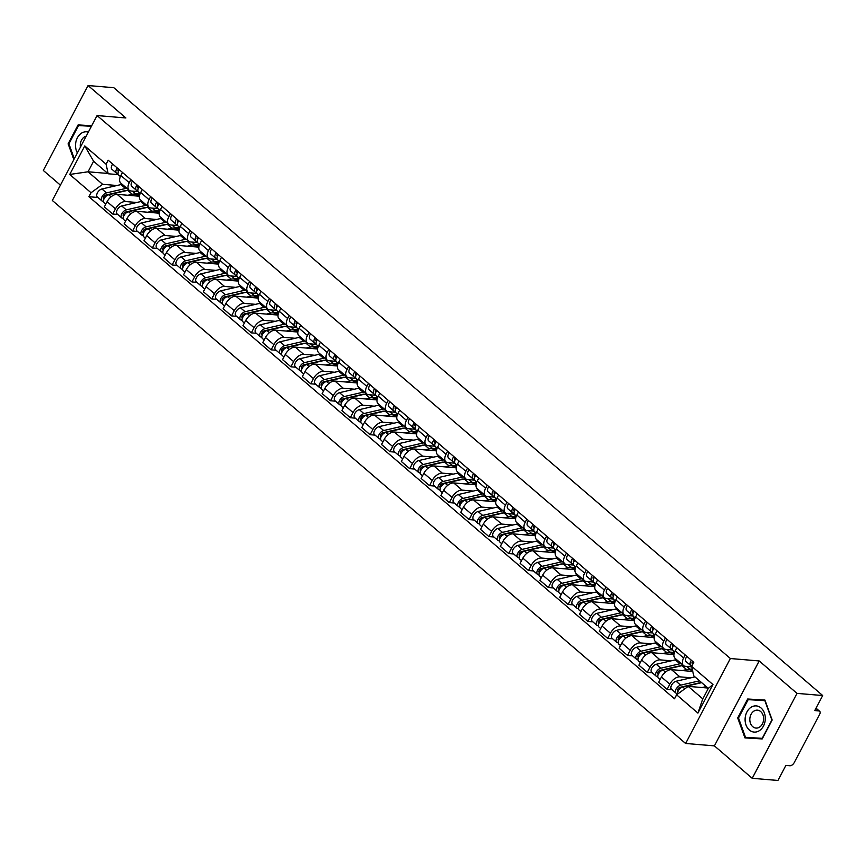 <?xml version="1.0" encoding="UTF-8"?>
<svg xmlns="http://www.w3.org/2000/svg" width="866" height="866" viewBox="0 0 866 866"><rect width="100%" height="100%" fill="white"/><g stroke="black" fill="none" stroke-linecap="round" stroke-linejoin="round"><path stroke-width="1.3" d="M752.218 778.307L797.001 693.374L822.7 695.539L113.782 87.693L88.072 85.539L125.895 117.971L97.089 115.546L52.317 200.468L685.601 743.461L714.407 745.875L752.218 778.307L777.928 780.461L785.852 765.425L789.857 765.76A4.038 2.273 130.6 0 0 794.23 762.589L819.572 714.515A4.038 2.273 130.6 0 0 819.615 711.235A4.038 2.273 130.6 0 0 818.781 710.899L815.902 708.431M88.072 85.539L43.3 170.461L60.404 185.129M797.001 693.374L759.179 660.953L730.374 658.528L97.089 115.546M822.7 695.539L814.776 710.564L818.781 710.899M139.448 196.236L117.159 194.363A9.288 5.218 130.6 0 0 107.092 201.681L104.364 206.855L112.742 214.043L115.47 208.858A9.288 5.218 -49.4 0 1 125.527 201.54L136.741 202.482M129.261 182.704L120.883 175.517A9.288 5.218 130.6 0 0 120.775 183.072L129.153 190.249A9.288 5.218 -49.4 0 1 129.261 182.704L130.863 179.652M120.883 175.517L122.496 172.475M117.722 214.454L112.742 214.043M159.019 209.659L158.316 211.001M138.105 191.602L131.08 191.007A9.288 5.218 -49.4 0 1 129.153 190.249M159.247 213.209L136.958 211.336A9.288 5.218 130.6 0 0 126.891 218.654L124.163 223.829L132.541 231.016L135.269 225.831A9.288 5.218 -49.4 0 1 145.326 218.513L156.54 219.455M142.295 189.448L140.682 192.49A9.288 5.218 130.6 0 0 140.573 200.046L148.952 207.234A9.288 5.218 -49.4 0 1 149.06 199.678L150.662 196.625M137.521 231.428L132.541 231.016M178.818 226.632L178.115 227.975M157.904 208.576L150.879 207.992A9.288 5.218 -49.4 0 1 148.952 207.234M179.035 230.183L156.757 228.31A9.288 5.218 130.6 0 0 146.69 235.628L143.962 240.802L152.34 247.99L155.068 242.805A9.288 5.218 -49.4 0 1 165.125 235.498L176.339 236.44M162.094 206.422L160.481 209.464A9.288 5.218 130.6 0 0 160.372 217.02L168.751 224.207A9.288 5.218 -49.4 0 1 168.859 216.652L170.461 213.599M157.32 248.401L152.34 247.99M198.617 243.606L197.913 244.948M177.703 225.55L170.678 224.965A9.288 5.218 -49.4 0 1 168.751 224.207M198.834 247.156L176.545 245.284A9.288 5.218 130.6 0 0 166.489 252.601L163.761 257.787L172.139 264.964L174.867 259.778A9.288 5.218 -49.4 0 1 184.923 252.471L196.138 253.413M181.882 223.396L180.28 226.448A9.288 5.218 130.6 0 0 180.171 233.993L188.55 241.181A9.288 5.218 -49.4 0 1 188.658 233.625L190.26 230.583M177.119 265.386L172.139 264.964M218.416 260.579L217.702 261.922M197.502 242.523L190.477 241.939A9.288 5.218 -49.4 0 1 188.55 241.181M218.633 264.13L196.344 262.257A9.288 5.218 130.6 0 0 186.287 269.575L183.56 274.76L191.927 281.937L194.666 276.763A9.288 5.218 -49.4 0 1 204.722 269.445L215.937 270.387M201.681 240.369L200.078 243.422A9.288 5.218 130.6 0 0 199.97 250.967L208.349 258.155A9.288 5.218 -49.4 0 1 208.457 250.599L210.059 247.557M196.918 282.359L191.927 281.937M238.204 277.564L237.501 278.895M217.301 259.497L210.276 258.912A9.288 5.218 -49.4 0 1 208.349 258.155M238.431 281.104L216.143 279.242A9.288 5.218 130.6 0 0 206.086 286.549L203.358 291.734L211.726 298.911L214.465 293.736A9.288 5.218 -49.4 0 1 224.521 286.419L235.736 287.36M221.48 257.343L219.877 260.395A9.288 5.218 130.6 0 0 219.769 267.951L228.148 275.128A9.288 5.218 -49.4 0 1 228.256 267.572L229.858 264.531M216.716 299.333L211.726 298.911M258.003 294.537L257.299 295.869M237.1 276.481L230.075 275.886A9.288 5.218 -49.4 0 1 228.148 275.128M258.23 298.088L235.942 296.215A9.288 5.218 130.6 0 0 225.885 303.522L223.147 308.707L231.525 315.884L234.264 310.71A9.288 5.218 -49.4 0 1 244.32 303.392L255.535 304.334M241.278 274.316L239.676 277.369A9.288 5.218 130.6 0 0 239.568 284.925L247.947 292.102A9.288 5.218 -49.4 0 1 248.055 284.546L249.657 281.504M236.515 316.306L231.525 315.884M277.802 311.511L277.098 312.843M256.899 293.455L249.873 292.86A9.288 5.218 -49.4 0 1 247.947 292.102M278.029 315.062L255.741 313.189A9.288 5.218 130.6 0 0 245.684 320.496L242.945 325.681L251.324 332.858L254.052 327.684A9.288 5.218 -49.4 0 1 264.119 320.366L275.334 321.308M261.077 291.301L259.475 294.343A9.288 5.218 130.6 0 0 259.367 301.898L267.746 309.075A9.288 5.218 -49.4 0 1 267.843 301.53L269.456 298.478M256.314 333.28L251.324 332.858M297.601 328.485L296.897 329.816M276.687 310.429L269.672 309.833A9.288 5.218 -49.4 0 1 267.746 309.075M297.828 332.035L275.54 330.163A9.288 5.218 130.6 0 0 265.483 337.48L262.744 342.655L271.123 349.842L273.851 344.657A9.288 5.218 -49.4 0 1 283.918 337.339L295.133 338.281M280.876 308.274L279.274 311.316A9.288 5.218 130.6 0 0 279.166 318.872L287.534 326.049A9.288 5.218 -49.4 0 1 287.642 318.504L289.255 315.451M276.113 350.254L271.123 349.842M317.4 345.458L316.696 346.801M296.486 327.402L289.471 326.818A9.288 5.218 -49.4 0 1 287.534 326.049M317.627 349.009L295.338 347.136A9.288 5.218 130.6 0 0 285.282 354.454L282.543 359.628L290.922 366.816L293.65 361.631A9.288 5.218 -49.4 0 1 303.717 354.324L314.932 355.266M300.675 325.248L299.073 328.29A9.288 5.218 130.6 0 0 298.965 335.846L307.333 343.033A9.288 5.218 -49.4 0 1 307.441 335.478L309.054 332.425M295.912 367.227L290.922 366.816M337.199 362.432L336.495 363.774M316.285 344.376L309.27 343.791A9.288 5.218 -49.4 0 1 307.333 343.033M337.426 365.982L315.137 364.11A9.288 5.218 130.6 0 0 305.07 371.427L302.342 376.602L310.721 383.79L313.449 378.604A9.288 5.218 -49.4 0 1 323.516 371.298L334.731 372.239M320.474 342.222L318.861 345.274A9.288 5.218 130.6 0 0 318.764 352.819L327.132 360.007A9.288 5.218 -49.4 0 1 327.24 352.451L328.853 349.399M315.7 384.212L310.721 383.79M356.998 379.405L356.294 380.748M336.084 361.349L329.069 360.765A9.288 5.218 -49.4 0 1 327.132 360.007M357.225 382.956L334.936 381.083A9.288 5.218 130.6 0 0 324.869 388.401L322.141 393.586L330.52 400.763L333.248 395.578A9.288 5.218 -49.4 0 1 343.315 388.271L354.53 389.213M340.273 359.195L338.66 362.248A9.288 5.218 130.6 0 0 338.552 369.793L346.93 376.981A9.288 5.218 -49.4 0 1 347.039 369.425L348.652 366.383M335.499 401.185L330.52 400.763M376.797 396.39L376.093 397.721M355.883 378.323L348.857 377.738A9.288 5.218 -49.4 0 1 346.93 376.981M377.024 399.93L354.735 398.057A9.288 5.218 130.6 0 0 344.668 405.375L341.94 410.56L350.319 417.737L353.047 412.562A9.288 5.218 -49.4 0 1 363.103 405.245L374.329 406.186M360.072 376.169L358.459 379.221A9.288 5.218 130.6 0 0 358.351 386.777L366.729 393.954A9.288 5.218 -49.4 0 1 366.838 386.398L368.451 383.357M355.298 418.159L350.319 417.737M396.596 413.363L395.892 414.695M375.682 395.307L368.656 394.712A9.288 5.218 -49.4 0 1 366.729 393.954M396.823 416.903L374.534 415.041A9.288 5.218 130.6 0 0 364.467 422.348L361.739 427.533L370.118 434.71L372.845 429.536A9.288 5.218 -49.4 0 1 382.902 422.218L394.117 423.16M379.871 393.142L378.258 396.195A9.288 5.218 130.6 0 0 378.15 403.751L386.528 410.928A9.288 5.218 -49.4 0 1 386.637 403.372L388.239 400.33M375.097 435.133L370.118 434.71M416.394 430.337L415.691 431.669M395.481 412.281L388.455 411.686A9.288 5.218 -49.4 0 1 386.528 410.928M416.622 433.888L394.333 432.015A9.288 5.218 130.6 0 0 384.266 439.322L381.538 444.507L389.916 451.684L392.644 446.51A9.288 5.218 -49.4 0 1 402.701 439.192L413.916 440.134M399.67 410.127L398.057 413.169A9.288 5.218 130.6 0 0 397.949 420.724L406.327 427.901A9.288 5.218 -49.4 0 1 406.435 420.356L408.038 417.304M394.896 452.106L389.916 451.684M436.193 447.311L435.49 448.642M415.279 429.255L408.254 428.659A9.288 5.218 -49.4 0 1 406.327 427.901M436.41 450.861L414.121 448.989A9.288 5.218 130.6 0 0 404.065 456.306L401.337 461.481L409.715 468.668L412.443 463.483A9.288 5.218 -49.4 0 1 422.5 456.166L433.714 457.107M419.458 427.1L417.856 430.142A9.288 5.218 130.6 0 0 417.748 437.698L426.126 444.875A9.288 5.218 -49.4 0 1 426.234 437.33L427.836 434.277M414.695 469.08L409.715 468.668M455.992 464.284L455.278 465.627M435.078 446.228L428.053 445.644A9.288 5.218 -49.4 0 1 426.126 444.875M456.209 467.835L433.92 465.962A9.288 5.218 130.6 0 0 423.864 473.28L421.136 478.454L429.504 485.642L432.242 480.457A9.288 5.218 -49.4 0 1 442.299 473.139L453.513 474.081M439.257 444.074L437.655 447.116A9.288 5.218 130.6 0 0 437.546 454.672L445.925 461.859A9.288 5.218 -49.4 0 1 446.033 454.304L447.635 451.251M434.494 486.053L429.504 485.642M475.78 481.258L475.077 482.6M454.877 463.202L447.852 462.617A9.288 5.218 -49.4 0 1 445.925 461.859M476.008 484.808L453.719 482.936A9.288 5.218 130.6 0 0 443.663 490.253L440.935 495.428L449.302 502.616L452.041 497.43A9.288 5.218 -49.4 0 1 462.098 490.124L473.312 491.065M459.056 461.048L457.454 464.089A9.288 5.218 130.6 0 0 457.345 471.645L465.724 478.833A9.288 5.218 -49.4 0 1 465.832 471.277L467.434 468.225M454.293 503.027L449.302 502.616M495.579 498.231L494.876 499.574M474.676 480.175L467.651 479.591A9.288 5.218 -49.4 0 1 465.724 478.833M495.807 501.782L473.518 499.909A9.288 5.218 130.6 0 0 463.462 507.227L460.723 512.412L469.101 519.589L471.84 514.404A9.288 5.218 -49.4 0 1 481.897 507.097L493.111 508.039M478.855 478.021L477.253 481.074A9.288 5.218 130.6 0 0 477.144 488.619L485.523 495.807A9.288 5.218 -49.4 0 1 485.631 488.251L487.233 485.209M474.092 520.011L469.101 519.589M515.378 515.216L514.675 516.547M494.475 497.149L487.45 496.564A9.288 5.218 -49.4 0 1 485.523 495.807M515.606 518.756L493.317 516.883A9.288 5.218 130.6 0 0 483.26 524.201L480.522 529.386L488.9 536.563L491.639 531.388A9.288 5.218 -49.4 0 1 501.695 524.071L512.91 525.013M498.654 494.995L497.052 498.047A9.288 5.218 130.6 0 0 496.943 505.603L505.322 512.78A9.288 5.218 -49.4 0 1 505.419 505.224L507.032 502.183M493.891 536.985L488.9 536.563M535.177 532.189L534.474 533.521M514.263 514.133L507.249 513.538A9.288 5.218 -49.4 0 1 505.322 512.78M535.404 535.729L513.116 533.867A9.288 5.218 130.6 0 0 503.059 541.174L500.321 546.359L508.699 553.536L511.427 548.362A9.288 5.218 -49.4 0 1 521.494 541.044L532.709 541.986M518.453 511.968L516.85 515.021A9.288 5.218 130.6 0 0 516.742 522.577L525.121 529.754A9.288 5.218 -49.4 0 1 525.218 522.198L526.831 519.156M513.69 553.959L508.699 553.536M554.976 549.163L554.272 550.495M534.062 531.107L527.048 530.512A9.288 5.218 -49.4 0 1 525.121 529.754M555.203 552.714L532.915 550.841A9.288 5.218 130.6 0 0 522.858 558.148L520.12 563.333L528.498 570.51L531.226 565.336A9.288 5.218 -49.4 0 1 541.293 558.018L552.508 558.96M538.251 528.942L536.649 531.995A9.288 5.218 130.6 0 0 536.541 539.55L544.909 546.727A9.288 5.218 -49.4 0 1 545.017 539.172L546.63 536.13M533.488 570.932L528.498 570.51M574.775 566.137L574.071 567.468M553.861 548.081L546.847 547.485A9.288 5.218 -49.4 0 1 544.909 546.727M575.002 569.687L552.714 567.815A9.288 5.218 130.6 0 0 542.646 575.132L539.919 580.307L548.297 587.494L551.025 582.309A9.288 5.218 -49.4 0 1 561.092 574.992L572.307 575.933M558.05 545.926L556.437 548.968A9.288 5.218 130.6 0 0 556.34 556.524L564.708 563.701A9.288 5.218 -49.4 0 1 564.816 556.156L566.429 553.103M553.277 587.906L548.297 587.494M594.574 583.11L593.87 584.453M573.66 565.054L566.645 564.459A9.288 5.218 -49.4 0 1 564.708 563.701M594.801 586.661L572.513 584.788A9.288 5.218 130.6 0 0 562.445 592.106L559.717 597.28L568.096 604.468L570.824 599.283A9.288 5.218 -49.4 0 1 580.891 591.965L592.106 592.907M577.849 562.9L576.236 565.942A9.288 5.218 130.6 0 0 576.128 573.498L584.507 580.675A9.288 5.218 -49.4 0 1 584.615 573.13L586.228 570.077M573.076 604.879L568.096 604.468M614.373 600.084L613.669 601.426M593.459 582.028L586.434 581.443A9.288 5.218 -49.4 0 1 584.507 580.675M614.6 603.634L592.312 601.762A9.288 5.218 130.6 0 0 582.244 609.079L579.516 614.254L587.895 621.442L590.623 616.256A9.288 5.218 -49.4 0 1 600.679 608.95L611.905 609.891M597.648 579.874L596.035 582.915A9.288 5.218 130.6 0 0 595.927 590.471L604.306 597.659A9.288 5.218 -49.4 0 1 604.414 590.103L606.027 587.051M592.874 621.853L587.895 621.442M634.172 617.057L633.468 618.4M613.258 599.001L606.232 598.417A9.288 5.218 -49.4 0 1 604.306 597.659M634.399 620.608L612.11 618.735A9.288 5.218 130.6 0 0 602.043 626.053L599.315 631.227L607.694 638.415L610.422 633.23A9.288 5.218 -49.4 0 1 620.478 625.923L631.693 626.865M617.447 596.847L615.834 599.9A9.288 5.218 130.6 0 0 615.726 607.445L624.105 614.633A9.288 5.218 -49.4 0 1 624.213 607.077L625.815 604.024M612.673 638.837L607.694 638.415M653.971 634.031L653.267 635.373M633.057 615.975L626.031 615.39A9.288 5.218 -49.4 0 1 624.105 614.633M654.198 637.582L631.909 635.709A9.288 5.218 130.6 0 0 621.842 643.027L619.114 648.212L627.493 655.389L630.221 650.204A9.288 5.218 -49.4 0 1 640.277 642.897L651.492 643.839M637.246 613.821L635.633 616.873A9.288 5.218 130.6 0 0 635.525 624.418L643.903 631.606A9.288 5.218 -49.4 0 1 644.012 624.05L645.614 621.009M632.472 655.811L627.493 655.389M673.77 651.015L673.066 652.347M652.856 632.949L645.83 632.364A9.288 5.218 -49.4 0 1 643.903 631.606M673.986 654.555L651.697 652.683A9.288 5.218 130.6 0 0 641.641 660L638.913 665.185L647.292 672.362L650.02 667.188A9.288 5.218 -49.4 0 1 660.076 659.87L671.291 660.812M657.045 630.794L655.432 633.847A9.288 5.218 130.6 0 0 655.324 641.403L663.702 648.58A9.288 5.218 -49.4 0 1 663.811 641.024L665.413 637.982M652.271 672.785L647.292 672.362M672.655 649.933L665.629 649.338A9.288 5.218 -49.4 0 1 663.702 648.58M692.789 671.453L671.496 669.667A9.288 5.218 130.6 0 0 661.44 676.974L658.712 682.159L667.08 689.336L669.819 684.162A9.288 5.218 -49.4 0 1 679.875 676.844L691.09 677.786M676.833 647.768L675.231 650.821A9.288 5.218 130.6 0 0 675.123 658.377L683.501 665.553A9.288 5.218 -49.4 0 1 683.61 657.998L685.212 654.956M672.07 689.758L667.08 689.336M691.782 666.852L685.428 666.311A9.288 5.218 -49.4 0 1 683.501 665.553M107.806 173.449L88.04 171.793L102.632 184.306L116.953 185.508M118.306 174.629L108.185 173.774L93.593 161.26L88.04 171.793L69.724 174.456L84.771 145.921L106.085 164.204L108.185 173.774M707.966 688.037L688.199 686.381L702.791 698.894L708.345 688.362L693.753 675.848L691.653 666.268L693.753 662.274L108.196 160.21L106.085 164.204M691.653 666.268L712.978 684.551L697.931 713.086L676.606 694.803L688.199 686.381M102.632 184.306L91.038 192.739L88.938 196.723L674.506 698.797L676.606 694.803M91.038 192.739L69.724 174.456M685.601 743.461L730.374 658.528M91.731 125.722L78.102 124.91L68.122 143.832L73.859 159.615M714.407 745.875L759.179 660.953M772.18 720.014L764.916 700.053L747.683 699.014L737.702 717.936L744.955 737.897L762.199 738.936L772.18 720.014M97.923 197.48L88.938 196.723M139.22 192.685L138.517 194.016M84.771 145.921L93.593 161.26M702.791 698.894L697.931 713.086M708.345 688.362L712.978 684.551M91.666 125.851L83.277 125.83M68.923 143.897L68.122 143.832M83.526 125.364L78.102 124.91M764.97 700.183L752.857 699.934M738.503 718.001L737.702 717.936M753.106 699.468L747.683 699.014M118.945 175.257A5.055 2.836 -49.4 0 1 118.664 175.062A5.055 2.836 -49.4 0 1 119.432 169.844M118.101 171.1L118.35 171.306A2.425 1.364 -49.4 0 1 118.22 171.219A2.425 1.364 -49.4 0 1 118.404 168.967M118.036 169.714L119.107 170.299M118.112 174.12L116.78 173.406A5.055 2.836 -49.4 0 1 116.509 173.211A5.055 2.836 -49.4 0 1 117.267 167.993M112.212 169.487A5.055 2.836 -49.4 0 1 111.941 169.292A5.055 2.836 -49.4 0 1 112.699 164.075M126.826 190.552A9.494 5.326 130.6 0 0 124.834 190.672L105.825 195.066A2.425 1.364 130.6 0 0 103.714 196.809A2.425 1.364 130.6 0 0 103.617 198.899A2.425 1.364 130.6 0 0 103.92 199.061M126.88 188.301A12.124 6.809 130.6 0 0 125.516 188.507L106.507 192.891A5.055 2.836 130.6 0 0 102.112 196.539A5.055 2.836 130.6 0 0 101.907 200.901A5.055 2.836 130.6 0 0 102.957 201.313L103.498 201.778M122.312 184.382A12.124 6.809 130.6 0 0 120.948 184.588L101.939 188.983A5.055 2.836 130.6 0 0 97.533 192.62A5.055 2.836 130.6 0 0 97.338 196.983L101.907 200.901M106.583 195.77L104.743 195.619M139.697 194.958L138.603 194.027L135.464 193.768M137.835 196.095A12.124 6.809 130.6 0 0 136.99 195.066L132.422 191.159A12.124 6.809 130.6 0 0 132.379 191.126M129.034 190.152A12.124 6.809 130.6 0 0 127.681 190.347L108.661 194.742A5.055 2.836 130.6 0 0 104.266 198.39A5.055 2.836 130.6 0 0 104.072 202.741L105.76 204.203M136.99 195.066A12.124 6.809 130.6 0 0 132.249 194.265L127.93 195.261M137.109 195.175L139.588 195.391M103.53 200.23L102.957 201.313M138.744 192.23A5.055 2.836 -49.4 0 1 138.463 192.036A5.055 2.836 -49.4 0 1 139.231 186.818M137.9 188.074L138.149 188.279A2.425 1.364 -49.4 0 1 138.019 188.193A2.425 1.364 -49.4 0 1 138.203 185.941M137.835 186.688L138.906 187.273M137.9 191.094L136.579 190.379A5.055 2.836 -49.4 0 1 136.308 190.184A5.055 2.836 -49.4 0 1 137.066 184.967M132.011 186.461A5.055 2.836 -49.4 0 1 131.74 186.266A5.055 2.836 -49.4 0 1 132.498 181.048M158.543 209.204A5.055 2.836 -49.4 0 1 158.261 209.009A5.055 2.836 -49.4 0 1 159.03 203.791M157.699 205.047L157.948 205.264A2.425 1.364 -49.4 0 1 157.818 205.166A2.425 1.364 -49.4 0 1 158.002 202.915M157.634 203.672L158.705 204.246M157.699 208.078L156.378 207.353A5.055 2.836 -49.4 0 1 156.107 207.158A5.055 2.836 -49.4 0 1 156.865 201.94M151.81 203.434A5.055 2.836 -49.4 0 1 151.539 203.239A5.055 2.836 -49.4 0 1 152.297 198.033M88.354 132.119A13.131 10.067 -85.2 0 0 75.558 144.286A13.131 10.067 -85.2 0 0 77.377 152.936M86.21 136.189A8.985 6.896 -85.2 0 0 80.267 144.6A8.985 6.896 -85.2 0 0 80.376 147.242M74.314 158.749L68.912 143.886L78.59 125.548L91.417 126.317M745.139 718.39A13.131 10.067 -85.2 0 0 754.286 732.095A13.131 10.067 -85.2 0 0 765.252 719.603A13.131 10.067 -85.2 0 0 756.115 705.898A13.131 10.067 -85.2 0 0 745.139 718.39M749.848 718.704A8.985 6.896 -85.2 0 0 755.975 728.079A8.985 6.896 -85.2 0 0 763.606 719.538A8.985 6.896 -85.2 0 0 757.479 710.163A8.985 6.896 -85.2 0 0 749.848 718.704M762.437 738.471L745.529 737.334L738.492 717.99L748.17 699.652L764.862 700.659L771.898 720.003L762.232 738.341L745.529 737.334M146.625 207.526A9.494 5.326 130.6 0 0 144.633 207.645L125.624 212.04A2.425 1.364 130.6 0 0 123.513 213.783A2.425 1.364 130.6 0 0 123.416 215.883A2.425 1.364 130.6 0 0 123.719 216.035M146.679 205.274A12.124 6.809 130.6 0 0 145.315 205.48L126.306 209.875A5.055 2.836 130.6 0 0 121.9 213.512A5.055 2.836 130.6 0 0 121.705 217.875A5.055 2.836 130.6 0 0 122.756 218.286L123.297 218.752M142.111 201.367A12.124 6.809 130.6 0 0 140.747 201.561L121.738 205.956A5.055 2.836 130.6 0 0 117.332 209.594A5.055 2.836 130.6 0 0 117.137 213.956L121.705 217.875M126.382 212.744L124.542 212.592M159.496 211.943L158.402 211.001L155.263 210.741M152.221 208.132A12.124 6.809 130.6 0 0 152.178 208.1L156.789 212.051A12.124 6.809 130.6 0 0 152.048 211.25L147.729 212.246M148.833 207.126A12.124 6.809 130.6 0 0 147.48 207.331L128.46 211.715A5.055 2.836 130.6 0 0 124.065 215.363A5.055 2.836 130.6 0 0 123.87 219.726L125.559 221.176M157.634 213.068A12.124 6.809 130.6 0 0 156.789 212.051M156.908 212.159L159.387 212.365M123.329 217.204L122.756 218.286M166.424 224.5A9.494 5.326 130.6 0 0 164.432 224.619L145.423 229.014A2.425 1.364 130.6 0 0 143.312 230.767A2.425 1.364 130.6 0 0 143.215 232.857A2.425 1.364 130.6 0 0 143.518 233.019M166.478 222.259A12.124 6.809 130.6 0 0 165.114 222.454L146.105 226.849A5.055 2.836 130.6 0 0 141.699 230.486A5.055 2.836 130.6 0 0 141.504 234.848A5.055 2.836 130.6 0 0 142.554 235.26L143.096 235.725M161.91 218.34A12.124 6.809 130.6 0 0 160.546 218.535L141.537 222.93A5.055 2.836 130.6 0 0 137.131 226.578A5.055 2.836 130.6 0 0 136.936 230.93L141.504 234.848M146.181 229.728L144.341 229.566M179.294 228.916L178.201 227.975L175.062 227.715M177.433 230.053A12.124 6.809 130.6 0 0 176.588 229.025L172.02 225.106A12.124 6.809 130.6 0 0 171.977 225.073M168.632 224.099A12.124 6.809 130.6 0 0 167.279 224.305L148.259 228.7A5.055 2.836 130.6 0 0 143.864 232.337A5.055 2.836 130.6 0 0 143.659 236.699L145.358 238.15M176.588 229.025A12.124 6.809 130.6 0 0 171.847 228.223L167.528 229.219M176.707 229.133L179.186 229.338M143.128 234.177L142.554 235.26M178.342 226.178A5.055 2.836 -49.4 0 1 178.06 225.983A5.055 2.836 -49.4 0 1 178.818 220.765M177.498 222.021L177.746 222.237A2.425 1.364 -49.4 0 1 177.606 222.14A2.425 1.364 -49.4 0 1 177.801 219.888M177.433 220.646L178.504 221.231M177.498 225.052L176.177 224.326A5.055 2.836 -49.4 0 1 175.906 224.132A5.055 2.836 -49.4 0 1 176.664 218.925M171.609 220.408A5.055 2.836 -49.4 0 1 171.327 220.224A5.055 2.836 -49.4 0 1 172.096 215.006M198.13 243.151A5.055 2.836 -49.4 0 1 197.859 242.956A5.055 2.836 -49.4 0 1 198.617 237.749M197.296 239.005L197.545 239.211A2.425 1.364 -49.4 0 1 197.405 239.113A2.425 1.364 -49.4 0 1 197.6 236.873M197.231 237.62L198.303 238.204M197.296 242.025L195.976 241.3A5.055 2.836 -49.4 0 1 195.694 241.116A5.055 2.836 -49.4 0 1 196.463 235.898M191.408 237.381A5.055 2.836 -49.4 0 1 191.126 237.197A5.055 2.836 -49.4 0 1 191.895 231.98M217.929 260.125A5.055 2.836 -49.4 0 1 217.658 259.941A5.055 2.836 -49.4 0 1 218.416 254.723M217.095 255.979L217.344 256.184A2.425 1.364 -49.4 0 1 217.204 256.098A2.425 1.364 -49.4 0 1 217.398 253.846M217.03 254.593L218.102 255.178M217.095 258.999L215.775 258.274A5.055 2.836 -49.4 0 1 215.493 258.09A5.055 2.836 -49.4 0 1 216.262 252.872M211.207 254.366A5.055 2.836 -49.4 0 1 210.925 254.171A5.055 2.836 -49.4 0 1 211.694 248.953M186.222 241.473A9.494 5.326 130.6 0 0 184.231 241.592L165.222 245.987A2.425 1.364 130.6 0 0 163.111 247.741A2.425 1.364 130.6 0 0 163.014 249.83A2.425 1.364 130.6 0 0 163.317 249.993M186.277 239.233A12.124 6.809 130.6 0 0 184.913 239.427L165.904 243.822A5.055 2.836 130.6 0 0 161.498 247.47A5.055 2.836 130.6 0 0 161.303 251.822A5.055 2.836 130.6 0 0 162.353 252.233L162.895 252.699M181.708 235.314A12.124 6.809 130.6 0 0 180.345 235.509L161.336 239.904A5.055 2.836 130.6 0 0 156.93 243.552A5.055 2.836 130.6 0 0 156.735 247.903L161.303 251.822M165.969 246.702L164.139 246.539M199.083 245.89L198 244.948L194.861 244.688M197.231 247.026A12.124 6.809 130.6 0 0 196.387 245.998L191.819 242.079A12.124 6.809 130.6 0 0 191.776 242.047M188.431 241.084A12.124 6.809 130.6 0 0 187.067 241.278L168.058 245.673A5.055 2.836 130.6 0 0 163.663 249.311A5.055 2.836 130.6 0 0 163.458 253.673L165.157 255.124M196.387 245.998A12.124 6.809 130.6 0 0 191.635 245.197L187.327 246.193M196.506 246.106L198.985 246.312M162.916 251.162L162.353 252.233M206.021 258.447A9.494 5.326 130.6 0 0 204.03 258.566L185.021 262.961A2.425 1.364 130.6 0 0 182.91 264.715A2.425 1.364 130.6 0 0 182.813 266.804A2.425 1.364 130.6 0 0 183.116 266.966M206.076 256.206A12.124 6.809 130.6 0 0 204.712 256.401L185.703 260.796A5.055 2.836 130.6 0 0 181.297 264.444A5.055 2.836 130.6 0 0 181.102 268.796A5.055 2.836 130.6 0 0 182.152 269.207L182.694 269.672M201.507 252.287A12.124 6.809 130.6 0 0 200.143 252.482L181.135 256.877A5.055 2.836 130.6 0 0 176.729 260.525A5.055 2.836 130.6 0 0 176.534 264.877L181.102 268.796M185.768 263.675L183.938 263.524M218.881 262.863L217.799 261.933L214.66 261.662M217.03 264A12.124 6.809 130.6 0 0 216.186 262.972L211.618 259.053A12.124 6.809 130.6 0 0 211.575 259.021M208.23 258.057A12.124 6.809 130.6 0 0 206.866 258.252L187.857 262.647A5.055 2.836 130.6 0 0 183.451 266.295A5.055 2.836 130.6 0 0 183.256 270.647L184.956 272.097M216.186 262.972A12.124 6.809 130.6 0 0 211.434 262.171L207.126 263.167M216.305 263.08L218.784 263.286M182.715 268.135L182.152 269.207M225.809 275.42A9.494 5.326 130.6 0 0 223.829 275.54L204.82 279.935A2.425 1.364 130.6 0 0 202.709 281.688A2.425 1.364 130.6 0 0 202.612 283.777A2.425 1.364 130.6 0 0 202.915 283.94M225.874 273.18A12.124 6.809 130.6 0 0 224.511 273.375L205.502 277.77A5.055 2.836 130.6 0 0 201.096 281.418A5.055 2.836 130.6 0 0 200.901 285.769A5.055 2.836 130.6 0 0 201.951 286.181L202.492 286.646M221.306 269.261A12.124 6.809 130.6 0 0 219.942 269.456L200.934 273.851A5.055 2.836 130.6 0 0 196.528 277.499A5.055 2.836 130.6 0 0 196.333 281.851L200.901 285.769M205.567 280.649L203.737 280.497M238.68 279.837L237.598 278.906L234.459 278.635M236.829 280.974A12.124 6.809 130.6 0 0 235.985 279.945L231.417 276.027A12.124 6.809 130.6 0 0 231.374 275.994M228.029 275.031A12.124 6.809 130.6 0 0 226.665 275.226L207.656 279.621A5.055 2.836 130.6 0 0 203.25 283.269A5.055 2.836 130.6 0 0 203.055 287.62L204.755 289.071M235.985 279.945A12.124 6.809 130.6 0 0 231.233 279.144L226.924 280.14M236.104 280.054L238.583 280.259M202.514 285.109L201.951 286.181M237.728 277.098A5.055 2.836 -49.4 0 1 237.457 276.914A5.055 2.836 -49.4 0 1 238.215 271.697M236.894 272.952L237.143 273.158A2.425 1.364 -49.4 0 1 237.003 273.071A2.425 1.364 -49.4 0 1 237.197 270.82M236.829 271.567L237.901 272.151M236.894 275.973L235.574 275.258A5.055 2.836 -49.4 0 1 235.292 275.063A5.055 2.836 -49.4 0 1 236.061 269.846M231.006 271.339A5.055 2.836 -49.4 0 1 230.724 271.145A5.055 2.836 -49.4 0 1 231.493 265.927M245.608 292.405A9.494 5.326 130.6 0 0 243.627 292.524L224.619 296.908A2.425 1.364 130.6 0 0 222.497 298.662A2.425 1.364 130.6 0 0 222.41 300.751A2.425 1.364 130.6 0 0 222.714 300.913M245.673 290.153A12.124 6.809 130.6 0 0 244.309 290.348L225.301 294.743A5.055 2.836 130.6 0 0 220.895 298.391A5.055 2.836 130.6 0 0 220.7 302.743A5.055 2.836 130.6 0 0 221.75 303.165L222.291 303.62M241.094 286.235A12.124 6.809 130.6 0 0 239.741 286.44L220.733 290.824A5.055 2.836 130.6 0 0 216.327 294.472A5.055 2.836 130.6 0 0 216.132 298.835L220.7 302.743M225.366 297.623L223.536 297.471M258.479 296.811L257.386 295.88L254.258 295.62M251.216 293A12.124 6.809 130.6 0 0 251.172 292.968L255.784 296.919A12.124 6.809 130.6 0 0 251.032 296.118L246.723 297.114M247.828 292.004A12.124 6.809 130.6 0 0 246.464 292.199L227.455 296.594A5.055 2.836 130.6 0 0 223.049 300.242A5.055 2.836 130.6 0 0 222.854 304.594L224.554 306.055M256.628 297.947A12.124 6.809 130.6 0 0 255.784 296.919M255.903 297.027L258.382 297.233M222.313 302.082L221.75 303.165M257.527 294.083A5.055 2.836 -49.4 0 1 257.256 293.888A5.055 2.836 -49.4 0 1 258.014 288.67M256.693 289.926L256.931 290.132A2.425 1.364 -49.4 0 1 256.801 290.045A2.425 1.364 -49.4 0 1 256.996 287.793M256.628 288.54L257.7 289.125M256.693 292.946L255.373 292.232A5.055 2.836 -49.4 0 1 255.091 292.037A5.055 2.836 -49.4 0 1 255.86 286.819M250.804 288.313A5.055 2.836 -49.4 0 1 250.523 288.118A5.055 2.836 -49.4 0 1 251.292 282.901M265.407 309.379A9.494 5.326 130.6 0 0 263.426 309.498L244.418 313.893A2.425 1.364 130.6 0 0 242.296 315.635A2.425 1.364 130.6 0 0 242.209 317.725A2.425 1.364 130.6 0 0 242.502 317.887M265.461 307.127A12.124 6.809 130.6 0 0 264.108 307.333L245.089 311.717A5.055 2.836 130.6 0 0 240.694 315.365A5.055 2.836 130.6 0 0 240.499 319.727A5.055 2.836 130.6 0 0 241.549 320.139L242.09 320.604M260.893 303.208A12.124 6.809 130.6 0 0 259.54 303.414L240.521 307.798A5.055 2.836 130.6 0 0 236.126 311.446A5.055 2.836 130.6 0 0 235.931 315.809L240.499 319.727M245.165 314.596L243.324 314.445M278.278 313.784L277.185 312.853L274.057 312.594M276.427 314.921A12.124 6.809 130.6 0 0 275.572 313.893L271.004 309.974A12.124 6.809 130.6 0 0 270.971 309.952M267.626 308.978A12.124 6.809 130.6 0 0 266.263 309.173L247.254 313.568A5.055 2.836 130.6 0 0 242.848 317.216A5.055 2.836 130.6 0 0 242.653 321.567L244.353 323.029M275.572 313.893A12.124 6.809 130.6 0 0 270.831 313.091L266.522 314.087M275.702 314.001L278.17 314.217M242.112 319.056L241.549 320.139M277.326 311.056A5.055 2.836 -49.4 0 1 277.044 310.862A5.055 2.836 -49.4 0 1 277.813 305.644M276.492 306.9L276.73 307.105A2.425 1.364 -49.4 0 1 276.6 307.019A2.425 1.364 -49.4 0 1 276.795 304.767M276.427 305.514L277.499 306.099M276.492 309.92L275.171 309.205A5.055 2.836 -49.4 0 1 274.89 309.01A5.055 2.836 -49.4 0 1 275.659 303.793M270.603 305.287A5.055 2.836 -49.4 0 1 270.322 305.092A5.055 2.836 -49.4 0 1 271.09 299.874M285.206 326.352A9.494 5.326 130.6 0 0 283.225 326.471L264.206 330.866A2.425 1.364 130.6 0 0 262.095 332.609A2.425 1.364 130.6 0 0 262.008 334.709A2.425 1.364 130.6 0 0 262.301 334.861M285.26 324.1A12.124 6.809 130.6 0 0 283.907 324.306L264.888 328.69A5.055 2.836 130.6 0 0 260.493 332.338A5.055 2.836 130.6 0 0 260.298 336.701A5.055 2.836 130.6 0 0 261.348 337.112L261.889 337.578M280.692 320.182A12.124 6.809 130.6 0 0 279.339 320.388L260.32 324.782A5.055 2.836 130.6 0 0 255.925 328.42A5.055 2.836 130.6 0 0 255.73 332.782L260.298 336.701M264.964 331.57L263.123 331.418M298.077 330.769L296.984 329.827L293.855 329.567M296.226 331.895A12.124 6.809 130.6 0 0 295.371 330.877L290.803 326.958A12.124 6.809 130.6 0 0 290.77 326.926M287.425 325.952A12.124 6.809 130.6 0 0 286.061 326.157L267.053 330.541A5.055 2.836 130.6 0 0 262.647 334.189A5.055 2.836 130.6 0 0 262.452 338.552L264.152 340.002M295.371 330.877A12.124 6.809 130.6 0 0 290.63 330.065L286.321 331.072M295.501 330.974L297.969 331.191M261.911 336.03L261.348 337.112M297.125 328.03A5.055 2.836 -49.4 0 1 296.843 327.835A5.055 2.836 -49.4 0 1 297.612 322.617M296.291 323.873L296.529 324.09A2.425 1.364 -49.4 0 1 296.399 323.992A2.425 1.364 -49.4 0 1 296.594 321.741M296.226 322.488L297.287 323.072M296.291 326.904L294.97 326.179A5.055 2.836 -49.4 0 1 294.689 325.984A5.055 2.836 -49.4 0 1 295.458 320.766M290.402 322.26A5.055 2.836 -49.4 0 1 290.121 322.065A5.055 2.836 -49.4 0 1 290.889 316.848M305.005 343.326A9.494 5.326 130.6 0 0 303.024 343.445L284.005 347.84A2.425 1.364 130.6 0 0 281.894 349.583A2.425 1.364 130.6 0 0 281.807 351.683A2.425 1.364 130.6 0 0 282.1 351.834M305.059 341.074A12.124 6.809 130.6 0 0 303.706 341.28L284.687 345.675A5.055 2.836 130.6 0 0 280.292 349.312A5.055 2.836 130.6 0 0 280.097 353.674A5.055 2.836 130.6 0 0 281.136 354.086L281.677 354.551M300.491 337.166A12.124 6.809 130.6 0 0 299.138 337.361L280.119 341.756A5.055 2.836 130.6 0 0 275.724 345.404A5.055 2.836 130.6 0 0 275.529 349.756L280.097 353.674M284.762 348.554L282.922 348.392M317.876 347.742L316.783 346.801L313.654 346.541M316.025 348.879A12.124 6.809 130.6 0 0 315.17 347.851L310.602 343.932A12.124 6.809 130.6 0 0 310.569 343.899M307.224 342.925A12.124 6.809 130.6 0 0 305.86 343.131L286.852 347.526A5.055 2.836 130.6 0 0 282.446 351.163A5.055 2.836 130.6 0 0 282.251 355.525L283.951 356.976M315.17 347.851A12.124 6.809 130.6 0 0 310.429 347.05L306.109 348.045M315.289 347.959L317.768 348.164M281.71 353.003L281.136 354.086M316.924 345.004A5.055 2.836 -49.4 0 1 316.642 344.809A5.055 2.836 -49.4 0 1 317.411 339.591M316.09 340.847L316.328 341.063A2.425 1.364 -49.4 0 1 316.198 340.966A2.425 1.364 -49.4 0 1 316.382 338.714M316.025 339.472L317.086 340.057M316.09 343.878L314.769 343.153A5.055 2.836 -49.4 0 1 314.488 342.958A5.055 2.836 -49.4 0 1 315.256 337.74M310.201 339.234A5.055 2.836 -49.4 0 1 309.92 339.05A5.055 2.836 -49.4 0 1 310.688 333.832M336.722 361.977A5.055 2.836 -49.4 0 1 336.441 361.782A5.055 2.836 -49.4 0 1 337.21 356.565M335.889 357.82L336.127 358.037A2.425 1.364 -49.4 0 1 335.997 357.939A2.425 1.364 -49.4 0 1 336.181 355.699M335.813 356.446L336.885 357.03M335.889 360.851L334.568 360.126A5.055 2.836 -49.4 0 1 334.287 359.942A5.055 2.836 -49.4 0 1 335.055 354.724M329.989 356.207A5.055 2.836 -49.4 0 1 329.719 356.023A5.055 2.836 -49.4 0 1 330.476 350.806M356.521 378.951A5.055 2.836 -49.4 0 1 356.24 378.767A5.055 2.836 -49.4 0 1 357.009 373.549M355.677 374.805L355.926 375.01A2.425 1.364 -49.4 0 1 355.796 374.913A2.425 1.364 -49.4 0 1 355.98 372.672M355.612 373.419L356.684 374.004M355.688 377.825L354.356 377.1A5.055 2.836 -49.4 0 1 354.086 376.916A5.055 2.836 -49.4 0 1 354.844 371.698M349.788 373.181A5.055 2.836 -49.4 0 1 349.518 372.997A5.055 2.836 -49.4 0 1 350.275 367.779M376.32 395.924A5.055 2.836 -49.4 0 1 376.039 395.74A5.055 2.836 -49.4 0 1 376.807 390.523M375.476 391.778L375.725 391.984A2.425 1.364 -49.4 0 1 375.595 391.897A2.425 1.364 -49.4 0 1 375.779 389.646M375.411 390.393L376.483 390.977M375.476 394.799L374.155 394.073A5.055 2.836 -49.4 0 1 373.885 393.889A5.055 2.836 -49.4 0 1 374.642 388.672M369.587 390.165A5.055 2.836 -49.4 0 1 369.317 389.971A5.055 2.836 -49.4 0 1 370.074 384.753M396.119 412.898A5.055 2.836 -49.4 0 1 395.838 412.714A5.055 2.836 -49.4 0 1 396.606 407.496M395.275 408.752L395.524 408.958A2.425 1.364 -49.4 0 1 395.394 408.871A2.425 1.364 -49.4 0 1 395.578 406.619M395.21 407.366L396.282 407.951M395.275 411.772L393.954 411.058A5.055 2.836 -49.4 0 1 393.684 410.863A5.055 2.836 -49.4 0 1 394.441 405.645M389.386 407.139A5.055 2.836 -49.4 0 1 389.115 406.944A5.055 2.836 -49.4 0 1 389.873 401.727M415.918 429.882A5.055 2.836 -49.4 0 1 415.637 429.688A5.055 2.836 -49.4 0 1 416.394 424.47M415.074 425.726L415.323 425.931A2.425 1.364 -49.4 0 1 415.182 425.845A2.425 1.364 -49.4 0 1 415.377 423.593M415.009 424.34L416.081 424.925M415.074 428.746L413.753 428.031A5.055 2.836 -49.4 0 1 413.483 427.836A5.055 2.836 -49.4 0 1 414.24 422.619M409.185 424.113A5.055 2.836 -49.4 0 1 408.914 423.918A5.055 2.836 -49.4 0 1 409.672 418.7M324.804 360.299A9.494 5.326 130.6 0 0 322.823 360.418L303.804 364.813A2.425 1.364 130.6 0 0 301.693 366.567A2.425 1.364 130.6 0 0 301.595 368.656A2.425 1.364 130.6 0 0 301.898 368.819M324.858 358.059A12.124 6.809 130.6 0 0 323.505 358.253L304.486 362.648A5.055 2.836 130.6 0 0 300.091 366.296A5.055 2.836 130.6 0 0 299.896 370.648A5.055 2.836 130.6 0 0 300.935 371.059L301.476 371.525M320.29 354.14A12.124 6.809 130.6 0 0 318.926 354.335L299.917 358.73A5.055 2.836 130.6 0 0 295.522 362.378A5.055 2.836 130.6 0 0 295.317 366.729L299.896 370.648M304.561 365.528L302.721 365.365M337.675 364.716L336.582 363.774L333.453 363.514M335.824 365.853A12.124 6.809 130.6 0 0 334.969 364.824L330.401 360.905A12.124 6.809 130.6 0 0 330.368 360.873M327.023 359.899A12.124 6.809 130.6 0 0 325.659 360.104L306.651 364.499A5.055 2.836 130.6 0 0 302.245 368.137A5.055 2.836 130.6 0 0 302.05 372.499L303.739 373.95M334.969 364.824A12.124 6.809 130.6 0 0 330.227 364.023L325.908 365.019M335.088 364.932L337.567 365.138M301.509 369.977L300.935 371.059M344.603 377.273A9.494 5.326 130.6 0 0 342.622 377.392L323.603 381.787A2.425 1.364 130.6 0 0 321.492 383.541A2.425 1.364 130.6 0 0 321.394 385.63A2.425 1.364 130.6 0 0 321.697 385.792M344.657 375.032A12.124 6.809 130.6 0 0 343.293 375.227L324.285 379.622A5.055 2.836 130.6 0 0 319.89 383.27A5.055 2.836 130.6 0 0 319.684 387.622A5.055 2.836 130.6 0 0 320.734 388.033L321.275 388.498M340.089 371.113A12.124 6.809 130.6 0 0 338.725 371.308L319.716 375.703A5.055 2.836 130.6 0 0 315.321 379.351A5.055 2.836 130.6 0 0 315.116 383.703L319.684 387.622M324.36 382.501L322.52 382.35M357.474 381.69L356.381 380.759L353.241 380.488M355.612 382.826A12.124 6.809 130.6 0 0 354.768 381.798L350.2 377.879A12.124 6.809 130.6 0 0 350.167 377.847M346.811 376.883A12.124 6.809 130.6 0 0 345.458 377.078L326.439 381.473A5.055 2.836 130.6 0 0 322.044 385.121A5.055 2.836 130.6 0 0 321.849 389.473L323.538 390.923M354.768 381.798A12.124 6.809 130.6 0 0 350.026 380.997L345.707 381.993M354.887 381.906L357.366 382.112M321.308 386.961L320.734 388.033M364.402 394.246A9.494 5.326 130.6 0 0 362.41 394.366L343.401 398.761A2.425 1.364 130.6 0 0 341.291 400.514A2.425 1.364 130.6 0 0 341.193 402.603A2.425 1.364 130.6 0 0 341.496 402.766M364.456 392.006A12.124 6.809 130.6 0 0 363.092 392.201L344.083 396.596A5.055 2.836 130.6 0 0 339.689 400.244A5.055 2.836 130.6 0 0 339.483 404.595A5.055 2.836 130.6 0 0 340.533 405.007L341.074 405.472M359.888 388.087A12.124 6.809 130.6 0 0 358.524 388.282L339.515 392.677A5.055 2.836 130.6 0 0 335.11 396.325A5.055 2.836 130.6 0 0 334.915 400.677L339.483 404.595M344.159 399.475L342.319 399.323M377.273 398.663L376.18 397.732L373.04 397.462M375.411 399.8A12.124 6.809 130.6 0 0 374.567 398.771L369.999 394.853A12.124 6.809 130.6 0 0 369.955 394.82M366.61 393.857A12.124 6.809 130.6 0 0 365.257 394.052L346.238 398.447A5.055 2.836 130.6 0 0 341.843 402.095A5.055 2.836 130.6 0 0 341.648 406.446L343.337 407.897M374.567 398.771A12.124 6.809 130.6 0 0 369.825 397.97L365.506 398.966M374.686 398.88L377.165 399.085M341.107 403.935L340.533 405.007M384.201 411.22A9.494 5.326 130.6 0 0 382.209 411.35L363.2 415.734A2.425 1.364 130.6 0 0 361.09 417.488A2.425 1.364 130.6 0 0 360.992 419.577A2.425 1.364 130.6 0 0 361.295 419.739M384.255 408.979A12.124 6.809 130.6 0 0 382.891 409.174L363.882 413.569A5.055 2.836 130.6 0 0 359.477 417.217A5.055 2.836 130.6 0 0 359.282 421.569A5.055 2.836 130.6 0 0 360.332 421.98L360.873 422.446M379.687 405.061A12.124 6.809 130.6 0 0 378.323 405.256L359.314 409.65A5.055 2.836 130.6 0 0 354.908 413.299A5.055 2.836 130.6 0 0 354.714 417.65L359.282 421.569M363.958 416.449L362.118 416.297M397.072 415.637L395.978 414.706L392.839 414.446M395.21 416.773A12.124 6.809 130.6 0 0 394.366 415.745L389.797 411.826A12.124 6.809 130.6 0 0 389.754 411.794M386.409 410.83A12.124 6.809 130.6 0 0 385.056 411.025L366.037 415.42A5.055 2.836 130.6 0 0 361.642 419.068A5.055 2.836 130.6 0 0 361.447 423.42L363.135 424.881M394.366 415.745A12.124 6.809 130.6 0 0 389.624 414.944L385.305 415.94M394.485 415.853L396.964 416.059M360.905 420.908L360.332 421.98M404 428.205A9.494 5.326 130.6 0 0 402.008 428.324L382.999 432.719A2.425 1.364 130.6 0 0 380.888 434.461A2.425 1.364 130.6 0 0 380.791 436.551A2.425 1.364 130.6 0 0 381.094 436.713M404.054 425.953A12.124 6.809 130.6 0 0 402.69 426.148L383.681 430.543A5.055 2.836 130.6 0 0 379.276 434.191A5.055 2.836 130.6 0 0 379.081 438.542A5.055 2.836 130.6 0 0 380.131 438.965L380.672 439.419M399.486 422.034A12.124 6.809 130.6 0 0 398.122 422.24L379.113 426.624A5.055 2.836 130.6 0 0 374.707 430.272A5.055 2.836 130.6 0 0 374.513 434.635L379.081 438.542M383.757 433.422L381.917 433.271M416.871 432.61L415.777 431.679L412.638 431.42M415.009 433.747A12.124 6.809 130.6 0 0 414.165 432.719L409.596 428.8A12.124 6.809 130.6 0 0 409.553 428.767M406.208 427.804A12.124 6.809 130.6 0 0 404.855 427.999L385.835 432.394A5.055 2.836 130.6 0 0 381.441 436.042A5.055 2.836 130.6 0 0 381.246 440.393L382.934 441.855M414.165 432.719A12.124 6.809 130.6 0 0 409.423 431.918L405.104 432.913M414.284 432.827L416.762 433.043M380.704 437.882L380.131 438.965M423.799 445.178A9.494 5.326 130.6 0 0 421.807 445.297L402.798 449.692A2.425 1.364 130.6 0 0 400.687 451.435A2.425 1.364 130.6 0 0 400.59 453.524A2.425 1.364 130.6 0 0 400.893 453.687M423.853 442.927A12.124 6.809 130.6 0 0 422.489 443.132L403.48 447.516A5.055 2.836 130.6 0 0 399.074 451.164A5.055 2.836 130.6 0 0 398.88 455.527A5.055 2.836 130.6 0 0 399.93 455.938L400.471 456.404M419.285 439.008A12.124 6.809 130.6 0 0 417.921 439.214L398.912 443.608A5.055 2.836 130.6 0 0 394.506 447.246A5.055 2.836 130.6 0 0 394.311 451.608L398.88 455.527M403.545 450.396L401.716 450.244M436.659 449.595L435.576 448.653L432.437 448.393M429.395 445.784A12.124 6.809 130.6 0 0 429.352 445.752L433.963 449.692A12.124 6.809 130.6 0 0 429.211 448.891L424.903 449.887M426.007 444.778A12.124 6.809 130.6 0 0 424.643 444.983L405.634 449.367A5.055 2.836 130.6 0 0 401.239 453.015A5.055 2.836 130.6 0 0 401.034 457.378L402.733 458.828M434.808 450.721A12.124 6.809 130.6 0 0 433.963 449.692M434.082 449.8L436.561 450.017M400.493 454.856L399.93 455.938M435.706 446.856A5.055 2.836 -49.4 0 1 435.436 446.661A5.055 2.836 -49.4 0 1 436.193 441.444M434.873 442.699L435.122 442.916A2.425 1.364 -49.4 0 1 434.981 442.818A2.425 1.364 -49.4 0 1 435.176 440.567M434.808 441.314L435.879 441.898M434.873 445.73L433.552 445.005A5.055 2.836 -49.4 0 1 433.271 444.81A5.055 2.836 -49.4 0 1 434.039 439.592M428.984 441.086A5.055 2.836 -49.4 0 1 428.702 440.891A5.055 2.836 -49.4 0 1 429.471 435.674M443.598 462.152A9.494 5.326 130.6 0 0 441.606 462.271L422.597 466.666A2.425 1.364 130.6 0 0 420.486 468.409A2.425 1.364 130.6 0 0 420.389 470.509A2.425 1.364 130.6 0 0 420.692 470.66M443.652 459.9A12.124 6.809 130.6 0 0 442.288 460.106L423.279 464.501A5.055 2.836 130.6 0 0 418.873 468.138A5.055 2.836 130.6 0 0 418.679 472.5A5.055 2.836 130.6 0 0 419.729 472.912L420.27 473.377M439.084 455.992A12.124 6.809 130.6 0 0 437.72 456.187L418.711 460.582A5.055 2.836 130.6 0 0 414.305 464.219A5.055 2.836 130.6 0 0 414.11 468.582L418.679 472.5M423.344 467.369L421.515 467.218M456.458 466.568L455.375 465.627L452.236 465.367M454.607 467.694A12.124 6.809 130.6 0 0 453.762 466.677L449.194 462.758A12.124 6.809 130.6 0 0 449.151 462.725M445.806 461.751A12.124 6.809 130.6 0 0 444.442 461.957L425.433 466.341A5.055 2.836 130.6 0 0 421.038 469.989A5.055 2.836 130.6 0 0 420.833 474.351L422.532 475.802M453.762 466.677A12.124 6.809 130.6 0 0 449.01 465.876L444.702 466.871M453.881 466.785L456.36 466.99M420.291 471.829L419.729 472.912M455.505 463.83A5.055 2.836 -49.4 0 1 455.235 463.635A5.055 2.836 -49.4 0 1 455.992 458.417M454.672 459.673L454.921 459.889A2.425 1.364 -49.4 0 1 454.78 459.792A2.425 1.364 -49.4 0 1 454.975 457.54M454.607 458.298L455.678 458.872M454.672 462.704L453.351 461.979A5.055 2.836 -49.4 0 1 453.07 461.784A5.055 2.836 -49.4 0 1 453.838 456.566M448.783 458.06A5.055 2.836 -49.4 0 1 448.501 457.865A5.055 2.836 -49.4 0 1 449.27 452.658M463.386 479.125A9.494 5.326 130.6 0 0 461.405 479.244L442.396 483.639A2.425 1.364 130.6 0 0 440.285 485.393A2.425 1.364 130.6 0 0 440.188 487.482A2.425 1.364 130.6 0 0 440.491 487.645M463.451 476.885A12.124 6.809 130.6 0 0 462.087 477.079L443.078 481.474A5.055 2.836 130.6 0 0 438.672 485.112A5.055 2.836 130.6 0 0 438.477 489.474A5.055 2.836 130.6 0 0 439.527 489.885L440.069 490.351M458.883 472.966A12.124 6.809 130.6 0 0 457.519 473.161L438.51 477.556A5.055 2.836 130.6 0 0 434.104 481.204A5.055 2.836 130.6 0 0 433.909 485.555L438.477 489.474M443.143 484.354L441.314 484.191M476.257 483.542L475.174 482.6L472.035 482.34M474.406 484.679A12.124 6.809 130.6 0 0 473.561 483.65L468.993 479.732A12.124 6.809 130.6 0 0 468.95 479.699M465.605 478.725A12.124 6.809 130.6 0 0 464.241 478.93L445.232 483.325A5.055 2.836 130.6 0 0 440.826 486.963A5.055 2.836 130.6 0 0 440.632 491.325L442.331 492.776M473.561 483.65A12.124 6.809 130.6 0 0 468.809 482.849L464.501 483.845M473.68 483.758L476.159 483.964M440.09 488.803L439.527 489.885M475.304 480.803A5.055 2.836 -49.4 0 1 475.033 480.608A5.055 2.836 -49.4 0 1 475.791 475.391M474.471 476.646L474.72 476.863A2.425 1.364 -49.4 0 1 474.579 476.765A2.425 1.364 -49.4 0 1 474.774 474.514M474.406 475.272L475.477 475.856M474.471 479.677L473.15 478.952A5.055 2.836 -49.4 0 1 472.868 478.757A5.055 2.836 -49.4 0 1 473.637 473.55M468.582 475.033A5.055 2.836 -49.4 0 1 468.3 474.849A5.055 2.836 -49.4 0 1 469.069 469.632M483.185 496.099A9.494 5.326 130.6 0 0 481.204 496.218L462.195 500.613A2.425 1.364 130.6 0 0 460.084 502.367A2.425 1.364 130.6 0 0 459.987 504.456A2.425 1.364 130.6 0 0 460.29 504.618M483.25 493.858A12.124 6.809 130.6 0 0 481.886 494.053L462.877 498.448A5.055 2.836 130.6 0 0 458.471 502.096A5.055 2.836 130.6 0 0 458.276 506.448A5.055 2.836 130.6 0 0 459.326 506.859L459.868 507.324M478.681 489.94A12.124 6.809 130.6 0 0 477.318 490.134L458.309 494.529A5.055 2.836 130.6 0 0 453.903 498.177A5.055 2.836 130.6 0 0 453.708 502.529L458.276 506.448M462.942 501.327L461.113 501.176M496.056 500.516L494.962 499.585L491.834 499.314M494.205 501.652A12.124 6.809 130.6 0 0 493.36 500.624L488.792 496.705A12.124 6.809 130.6 0 0 488.749 496.673M485.404 495.709A12.124 6.809 130.6 0 0 484.04 495.904L465.031 500.299A5.055 2.836 130.6 0 0 460.625 503.947A5.055 2.836 130.6 0 0 460.431 508.299L462.13 509.749M493.36 500.624A12.124 6.809 130.6 0 0 488.608 499.823L484.3 500.819M493.479 500.732L495.958 500.938M459.889 505.787L459.326 506.859M495.103 497.777A5.055 2.836 -49.4 0 1 494.832 497.582A5.055 2.836 -49.4 0 1 495.59 492.375M494.27 493.631L494.508 493.837A2.425 1.364 -49.4 0 1 494.378 493.739A2.425 1.364 -49.4 0 1 494.573 491.498M494.205 492.245L495.276 492.83M494.27 496.651L492.949 495.926A5.055 2.836 -49.4 0 1 492.667 495.742A5.055 2.836 -49.4 0 1 493.436 490.524M488.381 492.007A5.055 2.836 -49.4 0 1 488.099 491.823A5.055 2.836 -49.4 0 1 488.868 486.605M502.984 513.073A9.494 5.326 130.6 0 0 501.003 513.192L481.994 517.587A2.425 1.364 130.6 0 0 479.872 519.34A2.425 1.364 130.6 0 0 479.786 521.429A2.425 1.364 130.6 0 0 480.078 521.592M503.038 510.832A12.124 6.809 130.6 0 0 501.685 511.027L482.665 515.422A5.055 2.836 130.6 0 0 478.27 519.07A5.055 2.836 130.6 0 0 478.075 523.421A5.055 2.836 130.6 0 0 479.125 523.833L479.667 524.298M498.47 506.913A12.124 6.809 130.6 0 0 497.116 507.108L478.097 511.503A5.055 2.836 130.6 0 0 473.702 515.151A5.055 2.836 130.6 0 0 473.507 519.503L478.075 523.421M482.741 518.301L480.901 518.149M515.855 517.489L514.761 516.558L511.633 516.288M514.003 518.626A12.124 6.809 130.6 0 0 513.148 517.597L508.58 513.679A12.124 6.809 130.6 0 0 508.548 513.646M505.203 512.683A12.124 6.809 130.6 0 0 503.839 512.878L484.83 517.273A5.055 2.836 130.6 0 0 480.424 520.921A5.055 2.836 130.6 0 0 480.229 525.272L481.929 526.723M513.148 517.597A12.124 6.809 130.6 0 0 508.407 516.796L504.099 517.792M513.278 517.706L515.746 517.911M479.688 522.761L479.125 523.833M514.902 514.75A5.055 2.836 -49.4 0 1 514.62 514.566A5.055 2.836 -49.4 0 1 515.389 509.349M514.068 510.604L514.307 510.81A2.425 1.364 -49.4 0 1 514.177 510.724A2.425 1.364 -49.4 0 1 514.372 508.472M514.003 509.219L515.075 509.803M514.068 513.625L512.748 512.899A5.055 2.836 -49.4 0 1 512.466 512.715A5.055 2.836 -49.4 0 1 513.235 507.498M508.18 508.991A5.055 2.836 -49.4 0 1 507.898 508.797A5.055 2.836 -49.4 0 1 508.667 503.579M522.783 530.046A9.494 5.326 130.6 0 0 520.802 530.176L501.782 534.56A2.425 1.364 130.6 0 0 499.671 536.314A2.425 1.364 130.6 0 0 499.585 538.403A2.425 1.364 130.6 0 0 499.877 538.565M522.837 527.805A12.124 6.809 130.6 0 0 521.484 528L502.464 532.395A5.055 2.836 130.6 0 0 498.069 536.043A5.055 2.836 130.6 0 0 497.874 540.395A5.055 2.836 130.6 0 0 498.924 540.806L499.465 541.272M518.269 523.887A12.124 6.809 130.6 0 0 516.915 524.082L497.896 528.476A5.055 2.836 130.6 0 0 493.501 532.125A5.055 2.836 130.6 0 0 493.306 536.476L497.874 540.395M502.54 535.275L500.7 535.123M535.653 534.463L534.56 533.532L531.432 533.261M528.379 530.652A12.124 6.809 130.6 0 0 528.347 530.62L532.947 534.571A12.124 6.809 130.6 0 0 528.206 533.77L523.898 534.766M525.002 529.656A12.124 6.809 130.6 0 0 523.638 529.851L504.629 534.246A5.055 2.836 130.6 0 0 500.223 537.894A5.055 2.836 130.6 0 0 500.028 542.246L501.728 543.696M533.802 535.599A12.124 6.809 130.6 0 0 532.947 534.571M533.077 534.679L535.545 534.885M499.487 539.735L498.924 540.806M534.701 531.724A5.055 2.836 -49.4 0 1 534.419 531.54A5.055 2.836 -49.4 0 1 535.188 526.322M533.867 527.578L534.106 527.784A2.425 1.364 -49.4 0 1 533.976 527.697A2.425 1.364 -49.4 0 1 534.17 525.446M533.802 526.192L534.863 526.777M533.867 530.598L532.547 529.884A5.055 2.836 -49.4 0 1 532.265 529.689A5.055 2.836 -49.4 0 1 533.034 524.471M527.979 525.965A5.055 2.836 -49.4 0 1 527.697 525.77A5.055 2.836 -49.4 0 1 528.466 520.553M542.581 547.031A9.494 5.326 130.6 0 0 540.601 547.15L521.581 551.534A2.425 1.364 130.6 0 0 519.47 553.287A2.425 1.364 130.6 0 0 519.384 555.377A2.425 1.364 130.6 0 0 519.676 555.539M542.636 544.779A12.124 6.809 130.6 0 0 541.282 544.974L522.263 549.369A5.055 2.836 130.6 0 0 517.868 553.017A5.055 2.836 130.6 0 0 517.673 557.368A5.055 2.836 130.6 0 0 518.712 557.791L519.264 558.245M538.067 540.86A12.124 6.809 130.6 0 0 536.714 541.066L517.695 545.45A5.055 2.836 130.6 0 0 513.3 549.098A5.055 2.836 130.6 0 0 513.105 553.461L517.673 557.368M522.339 552.248L520.498 552.097M555.452 551.436L554.359 550.505L551.231 550.246M553.601 552.573A12.124 6.809 130.6 0 0 552.746 551.545L548.178 547.626A12.124 6.809 130.6 0 0 548.146 547.593M544.801 546.63A12.124 6.809 130.6 0 0 543.437 546.825L524.428 551.22A5.055 2.836 130.6 0 0 520.022 554.868A5.055 2.836 130.6 0 0 519.827 559.22L521.527 560.681M552.746 551.545A12.124 6.809 130.6 0 0 548.005 550.744L543.686 551.739M552.865 551.653L555.344 551.859M519.286 556.708L518.712 557.791M554.5 548.708A5.055 2.836 -49.4 0 1 554.218 548.514A5.055 2.836 -49.4 0 1 554.987 543.296M553.666 544.552L553.904 544.757A2.425 1.364 -49.4 0 1 553.775 544.671A2.425 1.364 -49.4 0 1 553.969 542.419M553.601 543.166L554.662 543.751M553.666 547.572L552.346 546.857A5.055 2.836 -49.4 0 1 552.064 546.663A5.055 2.836 -49.4 0 1 552.833 541.445M547.777 542.939A5.055 2.836 -49.4 0 1 547.496 542.744A5.055 2.836 -49.4 0 1 548.265 537.526M562.38 564.004A9.494 5.326 130.6 0 0 560.399 564.123L541.38 568.518A2.425 1.364 130.6 0 0 539.269 570.261A2.425 1.364 130.6 0 0 539.172 572.35A2.425 1.364 130.6 0 0 539.475 572.513M562.435 561.753A12.124 6.809 130.6 0 0 561.081 561.958L542.062 566.342A5.055 2.836 130.6 0 0 537.667 569.99A5.055 2.836 130.6 0 0 537.472 574.353A5.055 2.836 130.6 0 0 538.511 574.764L539.053 575.23M557.866 557.834A12.124 6.809 130.6 0 0 556.513 558.04L537.494 562.424A5.055 2.836 130.6 0 0 533.099 566.072A5.055 2.836 130.6 0 0 532.893 570.434L537.472 574.353M542.138 569.222L540.297 569.07M575.251 568.41L574.158 567.479L571.03 567.219M573.4 569.547A12.124 6.809 130.6 0 0 572.545 568.518L567.977 564.61A12.124 6.809 130.6 0 0 567.944 564.578M564.6 563.604A12.124 6.809 130.6 0 0 563.236 563.798L544.227 568.193A5.055 2.836 130.6 0 0 539.821 571.841A5.055 2.836 130.6 0 0 539.626 576.193L541.326 577.654M572.545 568.518A12.124 6.809 130.6 0 0 567.804 567.717L563.485 568.713M572.664 568.626L575.143 568.843M539.085 573.682L538.511 574.764M574.299 565.682A5.055 2.836 -49.4 0 1 574.017 565.487A5.055 2.836 -49.4 0 1 574.786 560.27M573.465 561.525L573.703 561.731A2.425 1.364 -49.4 0 1 573.573 561.644A2.425 1.364 -49.4 0 1 573.757 559.393M573.389 560.14L574.461 560.724M573.465 564.545L572.145 563.831A5.055 2.836 -49.4 0 1 571.863 563.636A5.055 2.836 -49.4 0 1 572.632 558.418M567.576 559.912A5.055 2.836 -49.4 0 1 567.295 559.717A5.055 2.836 -49.4 0 1 568.053 554.5M582.179 580.978A9.494 5.326 130.6 0 0 580.198 581.097L561.179 585.492A2.425 1.364 130.6 0 0 559.068 587.235A2.425 1.364 130.6 0 0 558.971 589.335A2.425 1.364 130.6 0 0 559.274 589.486M582.233 578.726A12.124 6.809 130.6 0 0 580.87 578.932L561.861 583.327A5.055 2.836 130.6 0 0 557.466 586.964A5.055 2.836 130.6 0 0 557.26 591.326A5.055 2.836 130.6 0 0 558.31 591.738L558.851 592.203M577.665 574.808A12.124 6.809 130.6 0 0 576.301 575.013L557.293 579.408A5.055 2.836 130.6 0 0 552.898 583.045A5.055 2.836 130.6 0 0 552.692 587.408L557.26 591.326M561.937 586.195L560.096 586.044M595.05 585.394L593.957 584.453L590.818 584.193M593.199 586.52A12.124 6.809 130.6 0 0 592.344 585.503L587.776 581.584A12.124 6.809 130.6 0 0 587.743 581.551M584.388 580.577A12.124 6.809 130.6 0 0 583.034 580.783L564.015 585.167A5.055 2.836 130.6 0 0 559.62 588.815A5.055 2.836 130.6 0 0 559.425 593.178L561.114 594.628M592.344 585.503A12.124 6.809 130.6 0 0 587.603 584.691L583.283 585.697M592.463 585.611L594.942 585.817M558.884 590.655L558.31 591.738M594.098 582.656A5.055 2.836 -49.4 0 1 593.816 582.461A5.055 2.836 -49.4 0 1 594.585 577.243M593.253 578.499L593.502 578.715A2.425 1.364 -49.4 0 1 593.372 578.618A2.425 1.364 -49.4 0 1 593.556 576.366M593.188 577.113L594.26 577.698M593.264 581.53L591.933 580.805A5.055 2.836 -49.4 0 1 591.662 580.61A5.055 2.836 -49.4 0 1 592.42 575.392M587.365 576.886A5.055 2.836 -49.4 0 1 587.094 576.691A5.055 2.836 -49.4 0 1 587.852 571.473M601.978 597.951A9.494 5.326 130.6 0 0 599.986 598.07L580.978 602.465A2.425 1.364 130.6 0 0 578.867 604.219A2.425 1.364 130.6 0 0 578.769 606.308A2.425 1.364 130.6 0 0 579.073 606.471M602.032 595.7A12.124 6.809 130.6 0 0 600.668 595.905L581.66 600.3A5.055 2.836 130.6 0 0 577.265 603.938A5.055 2.836 130.6 0 0 577.059 608.3A5.055 2.836 130.6 0 0 578.109 608.711L578.65 609.177M597.464 591.792A12.124 6.809 130.6 0 0 596.1 591.987L577.092 596.382A5.055 2.836 130.6 0 0 572.686 600.03A5.055 2.836 130.6 0 0 572.491 604.381L577.059 608.3M581.736 603.18L579.895 603.017M614.849 602.368L613.756 601.426L610.617 601.166M612.987 603.505A12.124 6.809 130.6 0 0 612.143 602.476L607.575 598.558A12.124 6.809 130.6 0 0 607.542 598.525M604.187 597.551A12.124 6.809 130.6 0 0 602.833 597.757L583.814 602.151A5.055 2.836 130.6 0 0 579.419 605.789A5.055 2.836 130.6 0 0 579.224 610.151L580.913 611.602M612.143 602.476A12.124 6.809 130.6 0 0 607.402 601.675L603.082 602.671M612.262 602.584L614.741 602.79M578.683 607.629L578.109 608.711M613.897 599.629A5.055 2.836 -49.4 0 1 613.615 599.434A5.055 2.836 -49.4 0 1 614.384 594.217M613.052 595.472L613.301 595.689A2.425 1.364 -49.4 0 1 613.171 595.592A2.425 1.364 -49.4 0 1 613.355 593.34M612.987 594.098L614.059 594.682M613.052 598.503L611.732 597.778A5.055 2.836 -49.4 0 1 611.461 597.583A5.055 2.836 -49.4 0 1 612.219 592.366M607.163 593.86A5.055 2.836 -49.4 0 1 606.893 593.675A5.055 2.836 -49.4 0 1 607.651 588.458M621.777 614.925A9.494 5.326 130.6 0 0 619.785 615.044L600.777 619.439A2.425 1.364 130.6 0 0 598.666 621.193A2.425 1.364 130.6 0 0 598.568 623.282A2.425 1.364 130.6 0 0 598.871 623.444M621.831 612.684A12.124 6.809 130.6 0 0 620.467 612.879L601.459 617.274A5.055 2.836 130.6 0 0 597.053 620.922A5.055 2.836 130.6 0 0 596.858 625.274A5.055 2.836 130.6 0 0 597.908 625.685L598.449 626.15M617.263 608.766A12.124 6.809 130.6 0 0 615.899 608.96L596.89 613.355A5.055 2.836 130.6 0 0 592.485 617.003A5.055 2.836 130.6 0 0 592.29 621.355L596.858 625.274M601.534 620.153L599.694 619.991M634.648 619.342L633.555 618.4L630.416 618.14M632.786 620.478A12.124 6.809 130.6 0 0 631.942 619.45L627.374 615.531A12.124 6.809 130.6 0 0 627.33 615.499M623.985 614.535A12.124 6.809 130.6 0 0 622.632 614.73L603.613 619.125A5.055 2.836 130.6 0 0 599.218 622.762A5.055 2.836 130.6 0 0 599.023 627.125L600.712 628.575M631.942 619.45A12.124 6.809 130.6 0 0 627.201 618.649L622.881 619.645M632.061 619.558L634.54 619.764M598.482 624.602L597.908 625.685M633.696 616.603A5.055 2.836 -49.4 0 1 633.414 616.408A5.055 2.836 -49.4 0 1 634.183 611.19M632.851 612.457L633.1 612.663A2.425 1.364 -49.4 0 1 632.97 612.565A2.425 1.364 -49.4 0 1 633.154 610.324M632.786 611.071L633.858 611.656M632.851 615.477L631.53 614.752A5.055 2.836 -49.4 0 1 631.26 614.568A5.055 2.836 -49.4 0 1 632.018 609.35M626.962 610.833A5.055 2.836 -49.4 0 1 626.692 610.649A5.055 2.836 -49.4 0 1 627.449 605.431M641.576 631.899A9.494 5.326 130.6 0 0 639.584 632.018L620.576 636.413A2.425 1.364 130.6 0 0 618.465 638.166A2.425 1.364 130.6 0 0 618.367 640.255A2.425 1.364 130.6 0 0 618.67 640.418M641.63 629.658A12.124 6.809 130.6 0 0 640.266 629.853L621.258 634.248A5.055 2.836 130.6 0 0 616.852 637.896A5.055 2.836 130.6 0 0 616.657 642.247A5.055 2.836 130.6 0 0 617.707 642.659L618.248 643.124M637.062 625.739A12.124 6.809 130.6 0 0 635.698 625.934L616.689 630.329A5.055 2.836 130.6 0 0 612.284 633.977A5.055 2.836 130.6 0 0 612.089 638.329L616.657 642.247M621.333 637.127L619.493 636.975M654.447 636.315L653.354 635.384L650.214 635.114M652.585 637.452A12.124 6.809 130.6 0 0 651.741 636.423L647.173 632.505A12.124 6.809 130.6 0 0 647.129 632.472M643.784 631.509A12.124 6.809 130.6 0 0 642.431 631.704L623.412 636.099A5.055 2.836 130.6 0 0 619.017 639.747A5.055 2.836 130.6 0 0 618.822 644.098L620.511 645.549M651.741 636.423A12.124 6.809 130.6 0 0 646.999 635.622L642.68 636.618M651.86 636.532L654.339 636.737M618.281 641.587L617.707 642.659M653.494 633.576A5.055 2.836 -49.4 0 1 653.213 633.392A5.055 2.836 -49.4 0 1 653.982 628.175M652.65 629.43L652.899 629.636A2.425 1.364 -49.4 0 1 652.758 629.55A2.425 1.364 -49.4 0 1 652.953 627.298M652.585 628.045L653.657 628.629M652.65 632.451L651.329 631.725A5.055 2.836 -49.4 0 1 651.059 631.541A5.055 2.836 -49.4 0 1 651.817 626.324M646.761 627.807A5.055 2.836 -49.4 0 1 646.491 627.623A5.055 2.836 -49.4 0 1 647.248 622.405M661.375 648.872A9.494 5.326 130.6 0 0 659.383 648.991L640.375 653.386A2.425 1.364 130.6 0 0 638.264 655.14A2.425 1.364 130.6 0 0 638.166 657.229A2.425 1.364 130.6 0 0 638.469 657.391M661.429 646.631A12.124 6.809 130.6 0 0 660.065 646.826L641.057 651.221A5.055 2.836 130.6 0 0 636.651 654.869A5.055 2.836 130.6 0 0 636.456 659.221A5.055 2.836 130.6 0 0 637.506 659.632L638.047 660.098M656.861 642.713A12.124 6.809 130.6 0 0 655.497 642.908L636.488 647.303A5.055 2.836 130.6 0 0 632.083 650.951A5.055 2.836 130.6 0 0 631.888 655.302L636.456 659.221M641.132 654.101L639.292 653.949M674.235 653.289L673.153 652.358L670.013 652.087M672.384 654.425A12.124 6.809 130.6 0 0 671.54 653.397L666.972 649.478A12.124 6.809 130.6 0 0 666.928 649.446M663.583 648.482A12.124 6.809 130.6 0 0 662.219 648.677L643.211 653.072A5.055 2.836 130.6 0 0 638.816 656.72A5.055 2.836 130.6 0 0 638.61 661.072L640.31 662.522M671.54 653.397A12.124 6.809 130.6 0 0 666.798 652.596L662.479 653.592M671.659 653.505L674.138 653.711M638.069 658.561L637.506 659.632M673.283 650.55A5.055 2.836 -49.4 0 1 673.012 650.366A5.055 2.836 -49.4 0 1 673.77 645.148M672.449 646.404L672.698 646.61A2.425 1.364 -49.4 0 1 672.557 646.523A2.425 1.364 -49.4 0 1 672.752 644.272M672.384 645.018L673.456 645.603M672.449 649.424L671.128 648.699A5.055 2.836 -49.4 0 1 670.858 648.515A5.055 2.836 -49.4 0 1 671.615 643.297M666.56 644.791A5.055 2.836 -49.4 0 1 666.279 644.596A5.055 2.836 -49.4 0 1 667.047 639.379M681.174 665.846A9.494 5.326 130.6 0 0 679.182 665.976L660.173 670.36A2.425 1.364 130.6 0 0 658.063 672.113A2.425 1.364 130.6 0 0 657.965 674.203A2.425 1.364 130.6 0 0 658.268 674.365M681.228 663.605A12.124 6.809 130.6 0 0 679.864 663.8L660.855 668.195A5.055 2.836 130.6 0 0 656.45 671.843A5.055 2.836 130.6 0 0 656.255 676.194A5.055 2.836 130.6 0 0 657.305 676.606L657.846 677.071M676.66 659.686A12.124 6.809 130.6 0 0 675.296 659.881L656.287 664.276A5.055 2.836 130.6 0 0 651.882 667.924A5.055 2.836 130.6 0 0 651.687 672.276L656.255 676.194M660.92 671.074L659.091 670.923M692.183 671.399A12.124 6.809 130.6 0 0 691.339 670.371L686.77 666.452A12.124 6.809 130.6 0 0 686.727 666.419M683.382 665.456A12.124 6.809 130.6 0 0 682.018 665.651L663.01 670.046A5.055 2.836 130.6 0 0 658.615 673.694A5.055 2.836 130.6 0 0 658.409 678.046L660.108 679.507M691.339 670.371A12.124 6.809 130.6 0 0 686.586 669.57L682.278 670.565M692.313 669.277L689.812 669.072M691.458 670.479L692.594 670.576M657.868 675.534L657.305 676.606M692.194 665.24A5.055 2.836 -49.4 0 1 693.569 662.122M692.248 663.378L692.497 663.583A2.425 1.364 -49.4 0 1 692.356 663.497A2.425 1.364 -49.4 0 1 692.551 661.245M692.183 661.992L693.255 662.577M691.728 666.116L690.927 665.683A5.055 2.836 -49.4 0 1 690.646 665.489A5.055 2.836 -49.4 0 1 691.414 660.271M686.359 661.765A5.055 2.836 -49.4 0 1 686.078 661.57A5.055 2.836 -49.4 0 1 686.846 656.352M700.962 682.83A9.494 5.326 130.6 0 0 698.981 682.949L679.972 687.344A2.425 1.364 130.6 0 0 677.862 689.087A2.425 1.364 130.6 0 0 677.764 691.176A2.425 1.364 130.6 0 0 678.067 691.339M699.533 680.806L680.654 685.168A5.055 2.836 130.6 0 0 676.249 688.816A5.055 2.836 130.6 0 0 676.054 693.179A5.055 2.836 130.6 0 0 677.104 693.59L677.645 694.045A5.055 2.836 130.6 0 1 678.933 689.866A5.055 2.836 130.6 0 1 682.809 687.019L701.698 682.657M694.965 676.887L676.086 681.25A5.055 2.836 130.6 0 0 671.68 684.898A5.055 2.836 130.6 0 0 671.486 689.26L676.054 693.179M680.719 688.048L678.89 687.896M706.266 686.576L702.077 687.539M677.667 692.508L677.104 693.59M679.875 676.844L671.496 669.667M660.076 659.87L651.697 652.683M640.277 642.897L631.909 635.709M620.478 625.923L612.11 618.735M600.679 608.95L592.312 601.762M580.891 591.965L572.513 584.788M561.092 574.992L552.714 567.815M541.293 558.018L532.915 550.841M521.494 541.044L513.116 533.867M501.695 524.071L493.317 516.883M481.897 507.097L473.518 499.909M462.098 490.124L453.719 482.936M442.299 473.139L433.92 465.962M422.5 456.166L414.121 448.989M402.701 439.192L394.333 432.015M382.902 422.218L374.534 415.041M363.103 405.245L354.735 398.057M343.315 388.271L334.936 381.083M323.516 371.298L315.137 364.11M303.717 354.324L295.338 347.136M283.918 337.339L275.54 330.163M264.119 320.366L255.741 313.189M244.32 303.392L235.942 296.215M224.521 286.419L216.143 279.242M204.722 269.445L196.344 262.257M184.923 252.471L176.545 245.284M165.125 235.498L156.757 228.31M145.326 218.513L136.958 211.336M125.527 201.54L117.159 194.363M663.811 641.024L655.432 633.847M644.012 624.05L635.633 616.873M624.213 607.077L615.834 599.9M604.414 590.103L596.035 582.915M584.615 573.13L576.236 565.942M564.816 556.156L556.437 548.968M545.017 539.172L536.649 531.995M525.218 522.198L516.85 515.021M505.419 505.224L497.052 498.047M485.631 488.251L477.253 481.074M465.832 471.277L457.454 464.089M446.033 454.304L437.655 447.116M426.234 437.33L417.856 430.142M406.435 420.356L398.057 413.169M386.637 403.372L378.258 396.195M366.838 386.398L358.459 379.221M347.039 369.425L338.66 362.248M327.24 352.451L318.861 345.274M307.441 335.478L299.073 328.29M287.642 318.504L279.274 311.316M267.843 301.53L259.475 294.343M248.055 284.546L239.676 277.369M228.256 267.572L219.877 260.395M208.457 250.599L200.078 243.422M188.658 233.625L180.28 226.448M168.859 216.652L160.481 209.464M149.06 199.678L140.682 192.49M683.61 657.998L675.231 650.821M650.02 667.188L641.641 660M630.221 650.204L621.842 643.027M610.422 633.23L602.043 626.053M590.623 616.256L582.244 609.079M570.824 599.283L562.445 592.106M551.025 582.309L542.646 575.132M531.226 565.336L522.858 558.148M511.427 548.362L503.059 541.174M491.639 531.388L483.26 524.201M471.84 514.404L463.462 507.227M452.041 497.43L443.663 490.253M432.242 480.457L423.864 473.28M412.443 463.483L404.065 456.306M392.644 446.51L384.266 439.322M372.845 429.536L364.467 422.348M353.047 412.562L344.668 405.375M333.248 395.578L324.869 388.401M313.449 378.604L305.07 371.427M293.65 361.631L285.282 354.454M273.851 344.657L265.483 337.48M254.052 327.684L245.684 320.496M234.264 310.71L225.885 303.522M214.465 293.736L206.086 286.549M194.666 276.763L186.287 269.575M174.867 259.778L166.489 252.601M155.068 242.805L146.69 235.628M135.269 225.831L126.891 218.654M115.47 208.858L107.092 201.681M669.819 684.162L661.44 676.974M103.963 198.964L103.346 198.433M125.516 188.507L120.948 184.588M106.507 192.891L101.939 188.983M132.249 194.265L127.681 190.347M111.075 196.809L108.661 194.742M123.762 215.937L123.145 215.407M145.315 205.48L140.747 201.561M126.306 209.875L121.738 205.956M152.048 211.25L147.48 207.331M130.874 213.794L128.46 211.715M143.561 232.911L142.944 232.391M165.114 222.454L160.546 218.535M146.105 226.849L141.537 222.93M171.847 228.223L167.279 224.305M150.673 230.767L148.259 228.7M163.36 249.895L162.743 249.365M184.913 239.427L180.345 235.509M165.904 243.822L161.336 239.904M191.635 245.197L187.067 241.278M170.472 247.741L168.058 245.673M183.159 266.869L182.542 266.338M204.712 256.401L200.143 252.482M185.703 260.796L181.135 256.877M211.434 262.171L206.866 258.252M190.271 264.715L187.857 262.647M202.958 283.842L202.341 283.312M224.511 273.375L219.942 269.456M205.502 277.77L200.934 273.851M231.233 279.144L226.665 275.226M210.07 281.688L207.656 279.621M222.757 300.816L222.14 300.285M244.309 290.348L239.741 286.44M225.301 294.743L220.733 290.824M251.032 296.118L246.464 292.199M229.869 298.662L227.455 296.594M242.556 317.79L241.939 317.259M264.108 307.333L259.54 303.414M245.089 311.717L240.521 307.798M270.831 313.091L266.263 309.173M249.668 315.635L247.254 313.568M262.355 334.763L261.727 334.233M283.907 324.306L279.339 320.388M264.888 328.69L260.32 324.782M290.63 330.065L286.061 326.157M269.467 332.62L267.053 330.541M282.143 351.737L281.526 351.206M303.706 341.28L299.138 337.361M284.687 345.675L280.119 341.756M310.429 347.05L305.86 343.131M289.266 349.593L286.852 347.526M301.942 368.721L301.325 368.191M323.505 358.253L318.926 354.335M304.486 362.648L299.917 358.73M330.227 364.023L325.659 360.104M309.054 366.567L306.651 364.499M321.741 385.695L321.124 385.164M343.293 375.227L338.725 371.308M324.285 379.622L319.716 375.703M350.026 380.997L345.458 377.078M328.853 383.541L326.439 381.473M341.54 402.668L340.923 402.138M363.092 392.201L358.524 388.282M344.083 396.596L339.515 392.677M369.825 397.97L365.257 394.052M348.652 400.514L346.238 398.447M361.339 419.642L360.721 419.112M382.891 409.174L378.323 405.256M363.882 413.569L359.314 409.65M389.624 414.944L385.056 411.025M368.451 417.488L366.037 415.42M381.137 436.616L380.52 436.085M402.69 426.148L398.122 422.24M383.681 430.543L379.113 426.624M409.423 431.918L404.855 427.999M388.249 434.461L385.835 432.394M400.936 453.589L400.319 453.059M422.489 443.132L417.921 439.214M403.48 447.516L398.912 443.608M429.211 448.891L424.643 444.983M408.048 451.435L405.634 449.367M420.735 470.563L420.118 470.032M442.288 460.106L437.72 456.187M423.279 464.501L418.711 460.582M449.01 465.876L444.442 461.957M427.847 468.419L425.433 466.341M440.534 487.547L439.917 487.017M462.087 477.079L457.519 473.161M443.078 481.474L438.51 477.556M468.809 482.849L464.241 478.93M447.646 485.393L445.232 483.325M460.333 504.521L459.716 503.99M481.886 494.053L477.318 490.134M462.877 498.448L458.309 494.529M488.608 499.823L484.04 495.904M467.445 502.367L465.031 500.299M480.132 521.494L479.515 520.964M501.685 511.027L497.116 507.108M482.665 515.422L478.097 511.503M508.407 516.796L503.839 512.878M487.244 519.34L484.83 517.273M499.931 538.468L499.303 537.938M521.484 528L516.915 524.082M502.464 532.395L497.896 528.476M528.206 533.77L523.638 529.851M507.043 536.314L504.629 534.246M519.719 555.442L519.102 554.911M541.282 544.974L536.714 541.066M522.263 549.369L517.695 545.45M548.005 550.744L543.437 546.825M526.842 553.287L524.428 551.22M539.518 572.415L538.901 571.885M561.081 561.958L556.513 558.04M542.062 566.342L537.494 562.424M567.804 567.717L563.236 563.798M546.641 570.261L544.227 568.193M559.317 589.389L558.7 588.858M580.87 578.932L576.301 575.013M561.861 583.327L557.293 579.408M587.603 584.691L583.034 580.783M566.429 587.245L564.015 585.167M579.116 606.362L578.499 605.843M600.668 595.905L596.1 591.987M581.66 600.3L577.092 596.382M607.402 601.675L602.833 597.757M586.228 604.219L583.814 602.151M598.915 623.347L598.298 622.816M620.467 612.879L615.899 608.96M601.459 617.274L596.89 613.355M627.201 618.649L622.632 614.73M606.027 621.193L603.613 619.125M618.714 640.32L618.097 639.79M640.266 629.853L635.698 625.934M621.258 634.248L616.689 630.329M646.999 635.622L642.431 631.704M625.826 638.166L623.412 636.099M638.513 657.294L637.896 656.764M660.065 646.826L655.497 642.908M641.057 651.221L636.488 647.303M666.798 652.596L662.219 648.677M645.625 655.14L643.211 653.072M658.312 674.268L657.695 673.737M679.864 663.8L675.296 659.881M660.855 668.195L656.287 664.276M686.586 669.57L682.018 665.651M665.424 672.113L663.01 670.046M678.11 691.241L677.493 690.711M680.654 685.168L676.086 681.25M684.876 688.795L682.809 687.019M816.043 708.172L819.615 711.235M118.664 175.062L120.396 176.545M111.941 169.292L116.509 173.211M138.463 192.036L140.195 193.519M131.74 186.266L136.308 190.184M158.261 209.009L159.994 210.492M151.539 203.239L156.107 207.158M178.06 225.983L179.792 227.477M171.327 220.224L175.906 224.132M197.859 242.956L199.591 244.45M191.126 237.197L195.694 241.116M217.658 259.941L219.39 261.424M210.925 254.171L215.493 258.09M237.457 276.914L239.189 278.397M230.724 271.145L235.292 275.063M257.256 293.888L258.988 295.371M250.523 288.118L255.091 292.037M277.044 310.862L278.776 312.345M270.322 305.092L274.89 309.01M296.843 327.835L298.575 329.318M290.121 322.065L294.689 325.984M316.642 344.809L318.374 346.303M309.92 339.05L314.488 342.958M336.441 361.782L338.173 363.276M329.719 356.023L334.287 359.942M356.24 378.767L357.972 380.25M349.518 372.997L354.086 376.916M376.039 395.74L377.771 397.223M369.317 389.971L373.885 393.889M395.838 412.714L397.57 414.197M389.115 406.944L393.684 410.863M415.637 429.688L417.369 431.171M408.914 423.918L413.483 427.836M435.436 446.661L437.168 448.144M428.702 440.891L433.271 444.81M455.235 463.635L456.967 465.118M448.501 457.865L453.07 461.784M475.033 480.608L476.765 482.102M468.3 474.849L472.868 478.757M494.832 497.582L496.564 499.076M488.099 491.823L492.667 495.742M514.62 514.566L516.363 516.049M507.898 508.797L512.466 512.715M534.419 531.54L536.151 533.023M527.697 525.77L532.265 529.689M554.218 548.514L555.95 549.997M547.496 542.744L552.064 546.663M574.017 565.487L575.749 566.97M567.295 559.717L571.863 563.636M593.816 582.461L595.548 583.944M587.094 576.691L591.662 580.61M613.615 599.434L615.347 600.928M606.893 593.675L611.461 597.583M633.414 616.408L635.146 617.902M626.692 610.649L631.26 614.568M653.213 633.392L654.945 634.875M646.491 627.623L651.059 631.541M673.012 650.366L674.744 651.849M666.279 644.596L670.858 648.515M686.078 661.57L690.646 665.489"/></g></svg>
